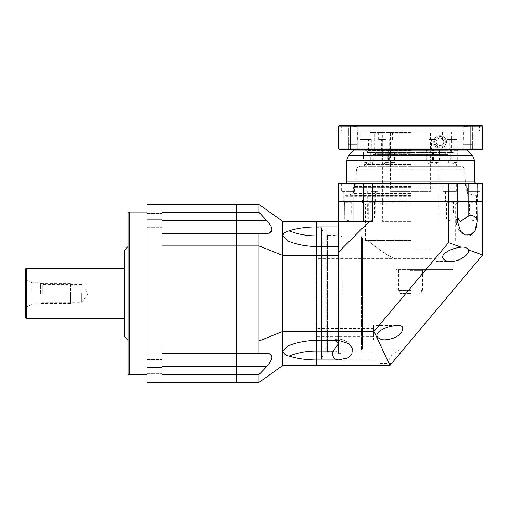 <?xml version="1.0" encoding="UTF-8"?>
<svg xmlns="http://www.w3.org/2000/svg" width="508" height="508" viewBox="0 0 508 508"><rect width="100%" height="100%" fill="white"/><g stroke="black" fill="none" stroke-linecap="round" stroke-linejoin="round"><path stroke-width="0.38" stroke-dasharray="2.54 1.91" d="M146.901 212.039L146.901 374.879L146.901 212.039M161.931 374.561L236.461 374.561L236.461 382.391L161.931 382.391L161.931 340.976L161.931 382.391L146.901 382.391L146.901 204.521L161.931 204.521L161.931 245.936L161.931 212.357L161.931 245.936L236.461 245.936L236.461 204.521L161.931 204.521M146.901 220.383L146.901 227.273L146.901 220.383M146.901 366.528L146.901 359.639L146.901 366.528M161.931 382.391L161.931 340.976L236.461 340.976L236.461 245.936L259.01 245.936L259.01 233.54L266.783 233.54M161.931 366.528L161.931 359.639L161.931 366.528L236.461 366.528L236.461 340.976L236.461 353.377L259.01 353.377L259.01 245.936L282.81 255.492L282.81 221.431L316.001 221.431L316.001 246.532A53.95 38.144 0 0 1 289.115 241.452C296.926 244.551 305.892 246.247 316.001 246.532A53.95 38.144 180 0 1 289.115 241.452L287.928 240.995C296.672 244.659 306.032 246.507 316.001 246.532L316.001 359.994L316.001 226.943L316.001 359.969L316.757 359.22L316.757 227.698L316.757 359.22L321.513 359.22L321.513 227.698L321.513 359.22A0.749 0.749 0 0 0 322.269 358.47L322.269 228.448A0.749 0.749 0 0 0 321.513 227.698L316.757 227.698L316.001 226.943M146.901 219.189L161.931 219.189M161.931 212.357L259.01 212.357L259.01 204.521L282.81 221.431M259.01 204.521L236.461 204.521L236.461 220.389L266.783 220.389L259.01 212.357M161.931 233.54L236.461 233.54L161.931 233.54L236.461 233.54L236.461 340.976L259.01 340.976L282.81 331.426L282.81 255.492L316.001 255.492M259.01 374.561L266.783 366.528L236.461 366.528L236.461 374.561L259.01 374.561L259.01 382.391L236.461 382.391L236.461 353.377L266.783 353.377M161.931 353.377L259.01 353.377M146.901 367.722L161.931 367.722M128.111 246.482L128.111 340.43M124.358 250.241L124.358 336.671M124.358 268.402L124.358 318.51L124.358 268.402M25.4 269.659L25.4 317.259M25.4 293.459L25.4 279.051L25.4 293.459M31.915 293.459L31.915 282.81L31.915 293.459M40.43 293.459L40.43 282.81L40.43 293.459M42.31 293.459L42.31 284.69L42.31 293.459M81.769 293.459L81.769 302.228L81.769 293.459M70.491 293.459L70.491 303.479L70.491 293.459C70.491 304.717 70.491 304.717 70.491 293.459C70.491 282.194 70.491 282.194 70.491 293.459M41.059 293.459L41.059 303.479L41.059 293.459M259.01 233.54L236.461 233.54L259.01 233.54L236.461 233.54L236.461 220.389L161.931 220.389M259.01 382.391L282.81 365.481L282.81 331.426L316.001 331.426M282.81 365.481L316.001 365.481L316.001 359.994C305.892 359.861 296.926 358.565 289.115 356.108C285.331 355.105 283.229 353.409 282.81 351.028L287.928 345.923C296.672 342.252 306.032 340.404 316.001 340.379C305.905 340.671 296.945 342.36 289.115 345.459L287.928 345.923C296.672 342.252 306.032 340.404 316.001 340.379L316.001 340.379A53.95 38.144 0 0 0 289.115 345.459A53.95 38.144 180 0 1 316.001 340.379M269.246 233.216L272.066 229.743L269.24 223.272M282.994 234.88L282.81 235.883L287.928 240.995C296.672 244.659 306.032 246.507 316.001 246.532M316.001 226.917C305.905 227.051 296.945 228.352 289.115 230.81L289.096 230.81M287.706 231.273L286.404 231.819M285.718 232.175L284.886 232.689M284.105 233.305L283.47 234.01M266.783 366.528L271.78 358.997L269.939 353.955M269.246 353.695L268.173 353.466M382.695 150.66L382.695 133.121L374.377 133.121L374.377 150.66L448.107 150.66L374.377 150.66M382.695 133.121L374.377 133.121M410.578 133.121L390.531 133.121L410.578 133.121M448.107 133.121L448.107 150.66L438.696 150.66L448.107 150.66L448.107 133.121M439.134 135.693L439.134 148.095C448.97 147.618 448.964 136.169 439.134 135.693A6.261 6.261 0 0 1 446.272 141.891A6.261 6.261 0 0 1 439.134 148.095M430.53 133.121L430.53 150.66L438.696 150.66L430.53 150.66L430.53 133.121M443.77 141.891A3.759 3.759 0 0 0 440.011 138.132A3.759 3.759 0 0 0 436.251 141.891A3.759 3.759 0 0 0 440.011 145.65A3.759 3.759 0 0 0 443.77 141.891A3.759 3.759 0 0 0 440.011 138.132A3.759 3.759 0 0 0 436.251 141.891A3.759 3.759 0 0 0 440.011 145.65A3.759 3.759 0 0 0 443.77 141.891M390.531 133.121L390.531 191.37L430.619 191.37L390.531 191.37M430.619 150.66L430.619 191.37M438.696 150.66L382.391 150.66L438.696 150.66M410.578 221.431L382.391 221.431L410.578 221.431M410.578 186.988L354.832 186.988L410.578 186.988M410.578 188.112L363.995 188.112L410.578 188.112M410.578 187.611L354.209 187.611L410.578 187.611M410.578 195.751L344.811 195.751L410.578 195.751M410.578 201.39L344.189 201.39L410.578 201.39M464.337 247.256L461.099 247.186L448.545 242.621L448.45 201.39L457.124 201.39L457.498 201.765L457.498 221.431L457.498 201.765L372.605 201.765L372.605 221.431L353.003 221.431L363.652 221.431L363.652 201.765L372.605 201.765L372.701 201.39L448.443 201.39L372.701 201.39L372.605 201.016L457.498 201.016L457.498 183.604L457.498 201.016L477.114 201.016L477.114 183.604L468.147 183.604L468.147 201.39L457.124 201.39L457.498 201.765L482.6 201.765L482.225 201.39L457.124 201.39L476.917 201.39L477.031 221.431A5.912 5.912 0 0 0 468.147 216.319L468.147 201.39M338.55 201.765L338.925 201.39L344.233 201.39L344.037 221.431L363.652 221.431L363.652 201.765L338.55 201.765L338.55 221.431L353.003 221.431L344.037 221.431M364.033 201.39L344.233 201.39L364.026 201.39L353.003 201.39L353.003 221.431M469.24 201.39L477.26 201.39L469.24 201.39L470.116 202.267L476.383 202.267L470.116 202.267L470.116 218.929L476.383 218.929L476.383 202.267L477.26 201.39M445.732 201.39L453.746 201.39L445.732 201.39L446.608 202.267L452.869 202.267L446.608 202.267L446.608 218.929L452.869 218.929L452.869 202.267L453.746 201.39M343.891 201.39L351.911 201.39L343.891 201.39L344.767 202.267L351.034 202.267L344.767 202.267L344.767 218.929L351.034 218.929L351.034 202.267L351.911 201.39M367.405 201.39L375.418 201.39L367.405 201.39L368.281 202.267L374.542 202.267L368.281 202.267L368.281 218.929L374.542 218.929L374.542 202.267L375.418 201.39M470.116 218.929L476.383 218.929L473.246 220.809L470.116 218.929M446.608 218.929L452.869 218.929L449.739 220.809L446.608 218.929M344.767 218.929L351.034 218.929L347.904 220.809L344.767 218.929M363.652 201.765L364.026 201.39L363.652 201.765L363.652 221.431M467.246 216.846L466.922 217.037M463.004 219.558L461.861 220.402M461.429 220.745L460.616 221.431L458.851 219.596M458.775 219.494L457.498 215.519L457.498 221.431L460.591 231.216L465.017 234.969L470.116 235.369M476.91 224.447L477.095 221.431M316.001 227.114L316.001 235.883L316.001 221.806L316.001 227.114L316.382 226.917L316.382 221.431L338.55 221.431L338.55 255.492L338.55 226.917L338.55 235.883L316.382 235.883L316.382 246.532L338.55 246.532L338.55 235.883M352.685 349.822L352.082 347.897L348.336 343.471L338.55 340.379L316.382 340.379L316.382 331.426L374.028 331.426L389.909 365.481L316.382 365.481L316.382 359.994L338.55 359.994L347.066 358.343L351.219 355.333L352.711 349.993M289.115 230.81A53.95 38.144 180 0 0 316.001 235.883L316.001 255.581L316.382 226.917L338.55 226.917M316.001 255.581L338.55 255.492L338.55 246.532L316.382 246.532L316.382 331.426L316.001 331.33L316.001 255.581L316.001 331.33M333.432 340.379L316.382 340.379L316.001 340.004L316.382 340.379L333.432 340.379C335.058 340.417 336.766 341.459 338.55 343.503L333.432 351.028L316.382 351.028L316.382 359.994L316.001 359.797L316.001 365.106L316.001 359.797M338.55 359.994L338.55 359.912A5.912 5.912 0 0 1 333.432 351.028M316.001 258.426L316.001 250.158L316.001 258.426L316.001 250.158L316.001 258.426L436.251 258.426L436.251 250.158L316.001 250.158L436.251 250.158L436.251 258.426L436.251 250.158L436.251 258.426L316.001 258.426M316.001 360.267L316.001 352L316.001 360.267L379.889 360.267L379.889 352L379.889 360.267M316.001 336.753L316.001 328.486L316.001 336.753L373.621 336.753L373.621 328.486L373.621 336.753M316.001 365.106L316.382 365.481M458.508 260.039L465.442 255.88L468.82 250.006L482.6 255.016L389.909 365.481M403.714 349.028L402.958 348.926C400.107 348.875 396.278 351.142 391.458 355.714C387.972 360.674 387.775 363.214 390.868 363.334L391.795 363.233M379.889 348.926L379.889 363.334L379.889 348.926L402.958 348.926M379.889 363.334L390.868 363.334M448.545 242.621L374.028 331.426M461.099 247.186C453.066 248.228 447.173 250.736 443.414 254.711C440.582 259.213 446.716 261.798 450.983 261.499L456.248 260.775M482.6 255.016L482.6 201.765M468.82 249.999L464.706 247.333M338.55 252.019L369.138 221.431M316.382 340.379L316.382 351.028L316.001 351.028A53.95 38.144 180 0 0 289.115 356.108M316.001 246.907L316.382 246.532L316.001 246.907M316.001 221.806L316.382 221.431M338.55 246.532L316.382 246.532M450.983 261.499L436.251 261.499L436.251 247.091L462.547 247.091L436.251 247.091L436.251 261.499L436.251 247.091L436.251 261.499L450.983 261.499M373.621 325.418L373.621 339.82L373.621 325.418L397.351 325.418M373.621 339.82L385.261 339.82M373.621 328.486L316.001 328.486M457.498 216.319L457.498 201.765M379.889 352L316.001 352M322.269 228.448L322.269 358.47M322.269 230.2L322.269 356.711L322.269 230.2L322.891 230.829L322.891 356.089L322.269 356.711M322.891 230.829L326.022 230.829L326.022 356.089L322.891 356.089L322.891 230.829M326.022 230.829L326.022 356.089M326.022 353.104L326.022 233.813L326.022 353.104L327.527 351.6L337.045 351.6L338.55 353.104L338.55 233.813L338.55 353.104M326.022 233.813L327.527 235.312L327.527 351.6L327.527 235.312L337.045 235.312L337.045 351.6L337.045 235.312L338.55 233.813M338.55 353.606L338.55 233.312L338.55 353.606L341.059 353.606L341.059 233.312L341.059 353.606M338.55 233.312L341.059 233.312M341.059 293.459L341.059 235.96L341.059 293.459M342.182 293.459L342.182 237.09L342.182 293.459M362.35 237.839L362.35 349.072L362.35 237.839L361.601 237.09L361.601 293.459L361.601 237.09L342.182 237.09L341.059 235.96M362.725 293.459L362.725 346.069L362.725 293.459M396.17 293.459L396.17 259.378C389.827 256.457 384.283 253.225 379.54 249.676L367.989 240.849L379.59 249.707C384.321 253.244 389.846 256.47 396.17 259.378C389.827 256.457 384.283 253.225 379.54 249.676L367.989 240.849L379.59 249.707C384.321 253.244 389.846 256.47 396.17 259.378L396.17 293.459M396.17 269.659L396.17 259.378L396.17 269.659L410.578 269.659L396.17 269.659M410.578 240.475L365.481 240.475L410.578 240.475M410.578 269.659L453.161 269.659L410.578 269.659M410.578 202.959L362.363 202.959L410.578 202.959M410.578 200.139L362.363 200.139L410.578 200.139M410.578 199.009L363.995 199.009L410.578 199.009M410.578 290.328L398.678 290.328L410.578 290.328M410.578 290.576L399.929 290.576L410.578 290.576M410.578 293.459L399.929 293.459L410.578 293.459M410.578 294.157L403.892 294.157L410.578 294.157M410.578 293.77L406.102 293.77L410.578 293.77M368.281 218.929L374.542 218.929L371.411 220.809L368.281 218.929M326.174 352.958L326.174 233.959L326.174 352.958L338.404 352.958L338.404 233.959L338.404 352.958M326.174 233.959L338.404 233.959M367.652 201.39L375.171 201.39L367.652 201.39L367.652 213.919L375.171 213.919L367.652 213.919M375.171 201.39L375.171 213.919M368.281 213.919L374.542 213.919L368.281 213.919M344.145 201.39L351.657 201.39L344.145 201.39L344.145 213.919L351.657 213.919L344.145 213.919M351.657 201.39L351.657 213.919M344.767 213.919L351.034 213.919L344.767 213.919M445.98 201.39L453.498 201.39L445.98 201.39L445.98 213.919L453.498 213.919L445.98 213.919M453.498 201.39L453.498 213.919M446.608 213.919L452.869 213.919L446.608 213.919M469.494 201.39L477.006 201.39L469.494 201.39L469.494 213.919L477.006 213.919L469.494 213.919M477.006 201.39L477.006 213.919M470.116 213.919L476.383 213.919L470.116 213.919M458.172 187.096L410.578 187.096L458.172 187.096L458.172 200.025L410.578 200.025L458.172 200.025M362.979 200.025L410.578 200.025L362.979 200.025L362.979 187.096L410.578 187.096L362.979 187.096M338.55 201.016L338.925 201.39L344.233 201.39L344.037 183.604L338.55 183.604L338.55 201.016L363.652 201.016L363.652 183.604L363.652 201.016L372.605 201.016L372.707 183.229L364.033 183.229M482.225 183.229L482.6 183.604L482.6 201.016L477.114 201.016L476.917 201.39L482.213 201.39M482.6 183.604L477.114 183.604L476.917 183.229L448.545 183.604L448.443 201.39L457.117 201.39M371.411 201.39L366.903 201.39L371.411 201.39M347.904 201.39L343.395 201.39L347.904 201.39M449.739 201.39L445.23 201.39L449.739 201.39M473.246 201.39L477.761 201.39L473.246 201.39M410.578 195.129L345.44 195.129L410.578 195.129M410.578 193.618L353.581 193.618L410.578 193.618M410.578 186.36L353.955 186.36L410.578 186.36M410.578 185.985L355.625 185.985L410.578 185.985M360.223 166.319L460.927 166.319L360.223 166.319C358.032 166.516 356.781 167.704 356.47 169.882L464.68 169.882L356.47 169.882L355.625 185.985L355.232 186.36M410.578 164.44L364.541 164.44L410.578 164.44M410.578 163.189L372.999 163.189L410.578 163.189M373.621 154.419L447.529 154.419L373.621 154.419L372.999 155.042L410.578 155.042L372.999 155.042L372.662 164.44M410.578 154.045L375.501 154.045L410.578 154.045M410.578 153.289L375.501 153.289L410.578 153.289M410.578 152.914L367.614 152.914L410.578 152.914M410.578 150.031L354.209 150.031L410.578 150.031M391.401 150.031L387.642 150.031L391.401 150.031M453.968 150.031L449.459 150.031L453.968 150.031M435.629 150.031L431.121 150.031L435.629 150.031M367.182 150.031L362.674 150.031L367.182 150.031M385.521 150.031L381.013 150.031L385.521 150.031M429.749 150.031L433.508 150.031L429.749 150.031M391.401 150.66L388.271 150.66L391.401 150.66M391.401 162.56L394.532 162.56L391.401 162.56M453.968 150.66L457.098 150.66L453.968 150.66M453.968 162.56L457.098 162.56L453.968 162.56M435.629 150.66L438.76 150.66L435.629 150.66M435.629 162.56L438.76 162.56L435.629 162.56M367.182 150.66L364.052 150.66L367.182 150.66M367.182 162.56L364.052 162.56L367.182 162.56M385.521 150.66L382.391 150.66L385.521 150.66M385.521 162.56L388.652 162.56L385.521 162.56M429.749 150.66L432.88 150.66L429.749 150.66M429.749 162.56L432.88 162.56L429.749 162.56M479.825 191.37L473.246 191.37L479.825 191.37L479.825 183.604L466.674 183.604L479.825 183.604L480.2 183.229L355.771 183.229M354.476 191.37L354.476 183.604L347.904 183.604L354.476 183.604L354.851 183.229L340.951 183.229L341.325 183.604L347.904 183.604L341.325 183.604L341.325 191.37L354.476 191.37L341.325 191.37M457.117 183.229L372.72 183.229M448.443 183.229L448.545 183.604L363.652 183.604A0.375 0.375 90 0 1 364.026 183.229A0.375 0.375 90 0 0 363.652 183.604L364.026 183.229L338.931 183.229M442.785 183.229L456.692 183.229L442.785 183.229L443.16 183.604L449.739 183.604L443.16 183.604L443.16 191.37L456.317 191.37L443.16 191.37M371.411 183.229L378.365 183.229L371.411 183.229M473.246 183.229L466.3 183.229L466.674 183.604L466.674 191.37L473.246 191.37L466.674 191.37M457.124 201.39L457.498 201.016A0.375 0.375 -90 0 1 457.124 201.39A0.375 0.375 -90 0 0 457.498 201.016L457.498 183.604A0.375 0.375 0 0 0 457.124 183.229M364.026 201.39A0.375 0.375 0 0 1 363.652 201.016A0.375 0.375 0 0 0 364.026 201.39L363.652 201.016L363.652 183.604L344.037 183.604L344.233 183.229M371.411 183.604L377.99 183.604L371.411 183.604M371.411 191.37L377.99 191.37L371.411 191.37M371.411 201.016L375.545 201.016L371.411 201.016M347.904 191.37L352.038 191.37L347.904 191.37M347.904 201.016L352.038 201.016L347.904 201.016M449.739 183.604L456.317 183.604L449.739 183.604M449.739 191.37L453.873 191.37L449.739 191.37M449.739 201.016L453.873 201.016L449.739 201.016M473.246 191.37L477.38 191.37L473.246 191.37M473.246 201.016L477.38 201.016L473.246 201.016M385.521 160.052L389.28 160.052L385.521 160.052C389.547 160.052 389.547 160.052 385.521 160.052C381.502 160.052 381.502 160.052 385.521 160.052M367.182 160.052L363.423 160.052L367.182 160.052C371.208 160.052 371.208 160.052 367.182 160.052C363.163 160.052 363.163 160.052 367.182 160.052M435.629 160.052L439.388 160.052L435.629 160.052C439.649 160.052 439.649 160.052 435.629 160.052C431.603 160.052 431.603 160.052 435.629 160.052M453.968 160.052L457.727 160.052L453.968 160.052C457.987 160.052 457.987 160.052 453.968 160.052C449.942 160.052 449.942 160.052 453.968 160.052M429.749 160.052L433.508 160.052L429.749 160.052C433.775 160.052 433.775 160.052 429.749 160.052C425.729 160.052 425.729 160.052 429.749 160.052M391.401 160.052L387.642 160.052L391.401 160.052C395.421 160.052 395.421 160.052 391.401 160.052C387.382 160.052 387.382 160.052 391.401 160.052M367.989 152.54L453.161 152.54L367.989 152.54L367.36 151.911L453.79 151.911L367.36 151.911L367.36 150.031L453.79 150.031L453.79 151.911L453.161 152.54M410.578 152.54L369.24 152.54L410.578 152.54M454.901 150.031L366.452 149.746A0.502 0.502 0 0 1 367.36 150.031L453.79 150.031A0.502 0.502 0 0 1 454.292 149.53L366.859 149.53L454.292 149.53A0.502 0.502 0 0 1 454.704 149.746L366.249 150.031M364.287 150.031L368.795 150.031L364.287 150.031M456.863 150.031L452.355 150.031L456.863 150.031M367.182 149.657L363.049 149.657L367.182 149.657M367.182 139.51L360.293 139.51L367.182 139.51M367.182 131.87L360.293 131.87L367.182 131.87M342.309 131.87L478.841 131.87L342.309 131.87A0.629 0.629 0 0 1 341.681 131.242L479.469 131.242A0.629 0.629 0 0 1 478.841 131.87M410.578 131.87L369.24 131.87L410.578 131.87M435.629 131.87L428.739 131.87L435.629 131.87M453.968 131.87L447.078 131.87L453.968 131.87M385.521 131.87L378.631 131.87L385.521 131.87M364.287 131.87L371.177 131.87L364.287 131.87M456.863 131.87L449.974 131.87L456.863 131.87M480.092 125.609L479.469 126.232L479.469 131.242L341.681 131.242L341.681 126.232L479.469 126.232L341.681 126.232L341.059 125.609L480.092 125.609L341.059 125.609M350.444 125.609L339.052 125.609L338.55 126.111L350.26 126.111L350.444 125.609L470.713 125.609L470.891 126.111L350.26 126.111L350.26 148.907L338.55 148.907L338.55 126.111M470.713 149.409L470.891 148.907L350.26 148.907L350.444 149.409L482.098 149.409L482.6 148.907L482.6 126.111L482.098 125.609L470.713 125.609M468.147 125.609L463.137 125.609L468.147 125.609M353.003 125.609L347.993 125.609L353.003 125.609M482.6 126.111L470.891 126.111L470.891 148.907L482.6 148.907M446.215 141.891A6.198 6.198 0 0 0 440.011 135.693A6.198 6.198 0 0 0 433.813 141.891A6.198 6.198 0 0 0 440.011 148.095A6.198 6.198 0 0 0 446.215 141.891M350.444 149.409L339.052 149.409L338.55 148.907M353.581 149.409L467.57 149.409L353.581 149.409M468.147 149.409L463.887 149.409L468.147 149.409M353.003 149.409L357.264 149.409L353.003 149.409M468.147 126.359L463.887 126.359L468.147 126.359M353.003 126.359L357.264 126.359L353.003 126.359M445.338 141.891A5.321 5.321 0 0 0 440.011 136.569A5.321 5.321 0 0 0 434.689 141.891A5.321 5.321 0 0 0 440.011 147.218A5.321 5.321 0 0 0 445.338 141.891C446.5 147.085 436.061 150.393 434.689 141.891C434.454 137.154 440.944 135.515 442.271 137.071C444.119 137.89 445.141 139.497 445.338 141.891A5.321 5.321 0 0 0 440.011 136.569A5.321 5.321 0 0 0 434.689 141.891A5.321 5.321 0 0 0 440.011 147.218A5.321 5.321 0 0 0 445.338 141.891M410.578 132.499L369.868 132.499L410.578 132.499M435.629 139.51L428.739 139.51L435.629 139.51M435.629 149.657L439.763 149.657L435.629 149.657M453.968 139.51L447.078 139.51L453.968 139.51M453.968 149.657L458.102 149.657L453.968 149.657M385.521 139.51L378.631 139.51L385.521 139.51M385.521 149.657L389.655 149.657L385.521 149.657M364.287 139.51L371.177 139.51L364.287 139.51M364.287 149.657L368.421 149.657L364.287 149.657M456.863 139.51L449.974 139.51L456.863 139.51M456.863 149.657L460.997 149.657L456.863 149.657M468.147 144.399L463.137 144.399L468.147 144.399C473.615 144.399 473.615 144.399 468.147 144.399C462.674 144.399 462.674 144.399 468.147 144.399L463.137 144.399L468.147 144.399C473.615 144.399 473.615 144.399 468.147 144.399C462.674 144.399 462.674 144.399 468.147 144.399M353.003 144.399L347.993 144.399L353.003 144.399C358.477 144.399 358.477 144.399 353.003 144.399C347.535 144.399 347.535 144.399 353.003 144.399L347.993 144.399L353.003 144.399C358.477 144.399 358.477 144.399 353.003 144.399C347.535 144.399 347.535 144.399 353.003 144.399M446.272 141.891A6.261 6.261 0 0 1 440.011 148.158A6.261 6.261 0 0 1 433.749 141.891A6.261 6.261 0 0 1 440.011 135.63A6.261 6.261 0 0 1 446.272 141.891A6.261 6.261 0 0 1 440.011 148.158A6.261 6.261 0 0 1 433.749 141.891A6.261 6.261 0 0 1 440.011 135.63A6.261 6.261 0 0 1 446.272 141.891M129.369 212.039L129.369 374.879M26.651 268.402L26.651 318.51M410.578 195.377L354.209 195.377L410.578 195.377M410.578 196.38L344.811 196.38L410.578 196.38M410.578 204.083L365.481 204.083L410.578 204.083M410.578 270.408L422.478 270.408L410.578 270.408M361.601 293.459L361.601 349.822L361.601 293.459M410.578 200.762L344.811 200.762L410.578 200.762M410.578 186.734L353.581 186.734L410.578 186.734M410.578 152.667L367.36 152.667L410.578 152.667M410.578 150.412L367.36 150.412L410.578 150.412M472.624 155.715L348.526 155.715M474.459 160.141L346.691 160.141M474.459 181.978L346.691 181.978M468.147 183.229L468.147 183.604L457.498 183.604M353.003 183.229L353.003 201.39M410.578 155.042L448.151 155.042L410.578 155.042M410.578 151.911L369.868 151.911L410.578 151.911M146.901 227.273L161.931 227.273L146.901 227.273M146.901 213.493L161.931 213.493L146.901 213.493M146.901 373.418L161.931 373.418L146.901 373.418M146.901 359.639L161.931 359.639L146.901 359.639M25.4 307.861L31.915 304.101L40.43 304.101L42.31 302.228L81.769 302.228L88.138 293.459L81.769 284.69L42.31 284.69L40.43 282.81L31.915 282.81L25.4 279.051M41.059 303.479L70.491 303.479M41.059 283.439L70.491 283.439M431.87 160.052L431.87 150.031L432.499 150.66L432.499 162.56L435.629 163.855L438.76 162.56L438.76 150.66L438.76 221.431M389.28 160.052L389.28 150.031L388.652 150.66L388.652 162.56L385.521 163.855L382.391 162.56L382.391 150.66L382.391 221.431M458.286 200.139L457.156 199.009L457.156 188.112L458.286 186.988M354.832 186.988L354.209 187.611L354.209 195.377L353.835 195.751M344.811 201.39L344.811 196.38L345.44 195.751M476.339 201.39L476.339 196.38L475.71 195.751M457.498 215.519A14.846 14.846 0 0 0 465.017 234.969A14.846 14.846 0 0 1 457.498 215.519M352.082 347.897A14.846 14.846 0 0 0 332.638 340.379A14.846 14.846 0 0 1 352.082 347.897M362.35 349.072L362.35 293.459L362.35 349.072L361.601 349.822L342.182 349.822L341.059 350.952M367.989 240.475L367.989 240.849L362.725 240.849L362.35 240.475M362.35 346.443L362.725 346.069L396.17 346.069M453.161 269.659L453.161 240.475M365.481 240.475L365.481 204.083L364.357 202.959M362.363 202.959L362.363 200.139M458.788 202.959L458.788 200.139M362.864 186.988L363.995 188.112L363.995 199.009L362.864 200.139M455.67 240.475L455.67 204.083L456.794 202.959M422.478 290.328L422.478 270.408L423.228 269.659M398.678 290.328L398.678 270.408L397.923 269.659M421.475 290.328L421.221 293.459L417.259 294.157L410.578 293.757L403.892 294.157L399.929 293.459L399.675 290.328M466.319 186.988L466.941 187.611L466.941 195.377L467.316 195.751M345.44 195.129L344.811 195.751L344.811 200.762L344.189 201.39M475.71 195.129L476.339 195.751L476.339 200.762L476.961 201.39M353.955 186.36L353.581 186.734L353.581 193.618L347.948 195.129M460.927 166.319L410.578 166.319L460.927 166.319C463.118 166.516 464.369 167.704 464.68 169.882L465.525 185.985L465.919 186.36M364.541 166.319L364.541 164.44M456.609 166.319L456.609 164.44M375.126 152.914L375.501 153.289L375.126 154.419M446.024 152.914L445.649 153.289L446.024 154.419M366.986 150.031L367.614 152.914M395.16 160.052L395.16 150.031L394.532 150.66L394.532 162.56L391.401 163.855L388.271 162.56L388.271 150.66L387.642 150.031L387.642 160.052M457.727 160.052L457.727 150.031L457.098 150.66L457.098 162.56L453.968 163.855L450.837 162.56L450.837 150.66L450.209 150.031L450.209 160.052M438.76 150.66L439.388 150.031L439.388 160.052M370.942 160.052L370.942 150.031L370.313 150.66L370.313 162.56L367.182 163.855L364.052 162.56L364.052 150.66L363.423 150.031L363.423 160.052M382.391 150.66L381.768 150.031L381.768 160.052M433.508 160.052L433.508 150.031L432.88 150.66L432.88 162.56L429.749 163.855L426.618 162.56L426.618 150.66L425.99 150.031L425.99 160.052M453.542 152.914L454.165 150.031M364.839 191.37L364.839 183.604L364.458 183.229M377.99 191.37L377.99 183.604L378.365 183.229M375.92 201.39L375.545 201.016L375.545 191.37M367.278 191.37L367.278 201.016L366.903 201.39M352.412 201.39L352.038 201.016L352.038 191.37M343.77 191.37L343.77 201.016L343.395 201.39M456.317 191.37L456.317 183.604L456.692 183.229M454.247 201.39L453.873 201.016L453.873 191.37M445.605 191.37L445.605 201.016L445.23 201.39M477.761 201.39L477.38 201.016L477.38 191.37M469.113 191.37L469.113 201.016L468.738 201.39M447.529 154.419L410.578 154.419L447.529 154.419L448.151 155.042L448.488 164.44M473.208 195.129L467.57 193.618L467.57 186.734L467.195 186.36M363.049 139.51L363.049 149.657L362.674 150.031M371.316 139.51L371.316 149.657L371.691 150.031M360.293 139.51L360.293 131.87M463.887 149.409L463.887 126.359L463.137 125.609L463.887 126.359L463.887 149.409M472.408 126.359L473.158 125.609L472.408 126.359L472.408 149.409L472.408 126.359M348.742 149.409L348.742 126.359L347.993 125.609L348.742 126.359L348.742 149.409M357.264 126.359L358.013 125.609L357.264 126.359L357.264 149.409L357.264 126.359M451.91 131.87L451.282 132.499L451.282 151.911L451.91 152.54M369.24 131.87L369.868 132.499L369.868 151.911L369.24 152.54M428.739 139.51L428.739 131.87M442.519 139.51L442.519 131.87M440.138 150.031L439.763 149.657L439.763 139.51M431.121 150.031L431.495 149.657L431.495 139.51M447.078 139.51L447.078 131.87M460.858 139.51L460.858 131.87M458.476 150.031L458.102 149.657L458.102 139.51M449.459 150.031L449.834 149.657L449.834 139.51M378.631 139.51L378.631 131.87M392.411 139.51L392.411 131.87M390.03 150.031L389.655 149.657L389.655 139.51M381.013 150.031L381.387 149.657L381.387 139.51M374.072 139.51L374.072 131.87M357.397 139.51L357.397 131.87M371.177 139.51L371.177 131.87M368.795 150.031L368.421 149.657L368.421 139.51M360.153 139.51L360.153 149.657L359.778 150.031M449.974 139.51L449.974 131.87M463.753 139.51L463.753 131.87M461.372 150.031L460.997 149.657L460.997 139.51M452.73 139.51L452.73 149.657L452.355 150.031M463.137 144.399L463.137 125.609L463.137 144.399M473.158 144.399L473.158 125.609L473.158 144.399M347.993 144.399L347.993 125.609L347.993 144.399M358.013 144.399L358.013 125.609L358.013 144.399"/><path stroke-width="0.76" d="M146.901 212.039L129.369 212.039A1.251 1.251 0 0 0 128.111 213.29L128.111 246.482L124.358 250.241L124.358 336.671L128.111 340.43L128.111 373.621A1.251 1.251 0 0 0 129.369 374.879L146.901 374.879M161.931 212.357L236.461 212.357L236.461 204.521L146.901 204.521L146.901 382.391L161.931 382.391L161.931 340.976L236.461 340.976L236.461 353.377L236.461 340.976L259.01 340.976L282.81 331.426L282.81 365.481L316.001 365.481L316.001 359.994C305.905 359.861 296.945 358.565 289.115 356.108C285.953 355.594 283.851 353.898 282.81 351.028L287.928 345.923L289.115 345.459C296.926 342.36 305.892 340.671 316.001 340.379L316.001 331.426L282.81 331.426L282.81 255.492L316.001 255.492L316.001 331.426M161.931 204.521L161.931 245.936L236.461 245.936L236.461 340.976L236.461 233.54L236.461 245.936L259.01 245.936L259.01 353.377L266.783 353.377C273.615 354.095 273.615 358.483 266.783 366.528L259.01 374.561L259.01 382.391L282.81 365.481M161.931 220.389L236.461 220.389L236.461 212.357L259.01 212.357L259.01 204.521L236.461 204.521L236.461 233.54L259.01 233.54L259.01 245.936L282.81 255.492L282.81 235.883C283.229 233.502 285.331 231.813 289.115 230.81C296.926 228.352 305.892 227.051 316.001 226.917L316.001 235.883A53.95 38.144 0 0 1 289.115 230.81M259.01 382.391L236.461 382.391L236.461 374.561L236.461 382.391L161.931 382.391M161.931 353.377L236.461 353.377L236.461 374.561L259.01 374.561M161.931 374.561L236.461 374.561L236.461 366.528L266.783 366.528M146.901 367.722L161.931 367.722M146.901 219.189L161.931 219.189M161.931 233.54L236.461 233.54L236.461 220.389L266.783 220.389C273.615 228.181 273.615 232.562 266.783 233.54L259.01 233.54L269.246 233.216M128.111 213.29L128.111 373.621M124.358 318.51L26.651 318.51A1.251 1.251 0 0 1 25.4 317.259L25.4 269.659A1.251 1.251 0 0 1 26.651 268.402L26.651 318.51M124.358 268.402L26.651 268.402M268.173 353.466L236.461 353.377L236.461 366.528L161.931 366.528M316.382 246.532L316.382 255.492L338.55 255.492L338.55 246.532L316.382 246.532L316.001 246.907L316.382 246.532L316.382 235.883L316.001 235.883L316.001 255.492M259.01 204.521L282.81 221.431L316.001 221.431L316.001 226.917M316.001 359.994L316.001 340.379M259.01 212.357L269.24 223.272M282.81 221.431L282.81 235.883L287.928 240.995L289.115 241.452C296.945 244.551 305.905 246.247 316.001 246.532M289.096 230.81L287.706 231.273M286.404 231.819L285.718 232.175M284.886 232.689L284.105 233.305M283.47 234.01L282.994 234.88M269.939 353.955L269.246 353.695M259.01 353.377L266.783 353.377M259.01 233.54L266.783 233.54M457.498 216.319C457.537 217.938 458.572 219.646 460.616 221.431L468.147 216.319L468.147 201.39L476.917 201.39L457.124 201.39L457.498 201.765L482.6 201.765L482.225 201.39L476.917 201.39L477.114 221.431L474.942 231.007L471.348 234.842L465.017 234.969L460.591 231.216L457.498 221.431L457.498 201.765L448.545 201.765L448.45 201.39L372.707 201.39L448.45 201.39L448.545 201.016L363.652 201.016L363.652 183.604L372.605 183.604L372.707 201.39L364.026 201.39L363.652 201.765L363.652 221.431L372.605 221.431L372.605 201.765L338.55 201.765L338.55 221.431L363.652 221.431M457.435 201.219A0.375 0.375 0 0 1 457.124 201.39L448.45 201.39L457.124 201.39L457.498 201.765M353.003 221.431L353.003 201.39L344.233 201.39L364.026 201.39L363.652 201.765M344.037 221.431L344.233 201.39L338.925 201.39L338.55 201.765M364.033 201.39L372.707 201.39L372.605 201.765L448.545 201.765L448.545 242.621L461.099 247.186L462.547 247.091C465.176 247.053 467.265 248.025 468.82 249.999L468.82 249.999C469.233 253.676 462.001 261.017 450.983 261.499C446.488 261.715 440.684 259.258 443.395 254.73C447.224 250.711 453.123 248.196 461.099 247.186M477.095 221.431L477.031 221.431A5.912 5.912 0 0 0 468.147 216.319L467.246 216.846M466.922 217.037L463.004 219.558M461.861 220.402L461.429 220.745M470.116 235.369L475.113 230.683M475.132 230.638L476.625 226.181M476.637 226.124L476.91 224.447M316.001 221.806L316.382 221.431L338.55 221.431L338.55 246.532M333.432 340.379C335.058 340.417 336.766 341.452 338.55 343.503L333.432 351.028A5.912 5.912 0 0 0 338.55 359.912L348.126 357.822L351.961 354.228L352.082 347.897L348.336 343.471L338.55 340.379L316.382 340.379L316.382 359.994L338.55 359.994M316.001 359.797L316.382 359.994L316.382 365.481L389.909 365.481L374.028 331.426L448.545 242.621M316.001 331.33L374.028 331.426M316.001 255.581L316.382 255.492L316.382 340.379L316.001 340.004L316.382 340.379M316.382 221.431L316.382 226.917L338.55 226.924M316.001 365.106L316.382 365.481M389.909 365.481L482.6 255.016L468.82 249.999M456.248 260.775L458.508 260.039M464.706 247.333L464.337 247.256M482.6 201.765L482.6 255.016M316.001 227.114L316.382 226.917L316.382 235.883L338.55 235.883M338.55 252.019L369.138 221.431M397.351 325.418C402.666 325.152 404.05 327.444 401.517 332.308C398.405 336.588 392.989 339.09 385.261 339.82C380.733 340.214 374.682 337.147 377.787 332.905C382.016 328.593 388.537 326.098 397.351 325.418M364.026 201.39A0.375 0.375 90 0 1 363.715 201.219A0.375 0.375 90 0 0 364.026 201.39L363.652 201.016L344.037 201.016L344.233 201.39L338.938 201.39L338.55 201.016L338.55 183.604L338.925 183.229L364.026 183.229A0.375 0.375 0 0 0 363.715 183.394M482.225 201.39L482.6 201.016L482.225 201.39L476.917 201.39L477.114 183.604L482.6 183.604L482.6 201.016L457.498 201.016L457.498 183.604L482.27 183.229M353.581 149.409L354.209 150.031L466.941 150.031L472.624 155.715L348.526 155.715L354.209 150.031L466.941 150.031L467.57 149.409M355.771 183.229L476.917 183.229L477.114 183.604M364.033 183.229L468.147 183.229L468.147 201.39M340.951 183.229L354.851 183.229M466.3 183.229L468.147 183.229M473.246 183.229L480.2 183.229M338.55 201.016L344.037 201.016L344.037 183.604L363.652 183.604A0.375 0.375 0 0 1 363.709 183.407M338.925 183.229L338.55 183.604L344.037 183.604L344.233 183.229L344.037 183.604M364.026 183.229L363.652 183.604M448.443 183.229L448.545 201.016L457.498 201.016A0.375 0.375 0 0 1 457.441 201.212M457.124 183.229A0.375 0.375 -90 0 1 457.435 183.394A0.375 0.375 -90 0 0 457.124 183.229L457.498 183.604L372.605 183.604L372.707 183.229M457.124 201.39L457.498 201.016M482.6 183.604L482.225 183.229M470.713 125.609L482.098 125.609L482.6 126.111L470.891 126.111L470.713 125.609L350.444 125.609L350.26 126.111L470.891 126.111L470.891 148.907L482.6 148.907L482.6 126.111M338.55 148.907L339.052 149.409L350.444 149.409L350.26 148.907L338.55 148.907L338.55 126.111L339.052 125.609L350.444 125.609M338.55 126.111L350.26 126.111L350.26 148.907L470.891 148.907L470.713 149.409L482.098 149.409L482.6 148.907M350.444 149.409L470.713 149.409M129.369 212.039L129.369 374.879M333.432 351.028L316.001 351.028A53.95 38.144 0 0 0 289.115 356.108M474.459 160.141L474.459 181.978L346.691 181.978L346.691 160.141L474.459 160.141L472.624 155.715M353.003 183.229L353.003 201.39M346.691 160.141L348.526 155.715M346.691 181.978C347.008 182.283 346.596 182.696 345.44 183.229M474.459 181.978L475.71 183.229M344.233 183.229L338.88 183.229"/></g></svg>
